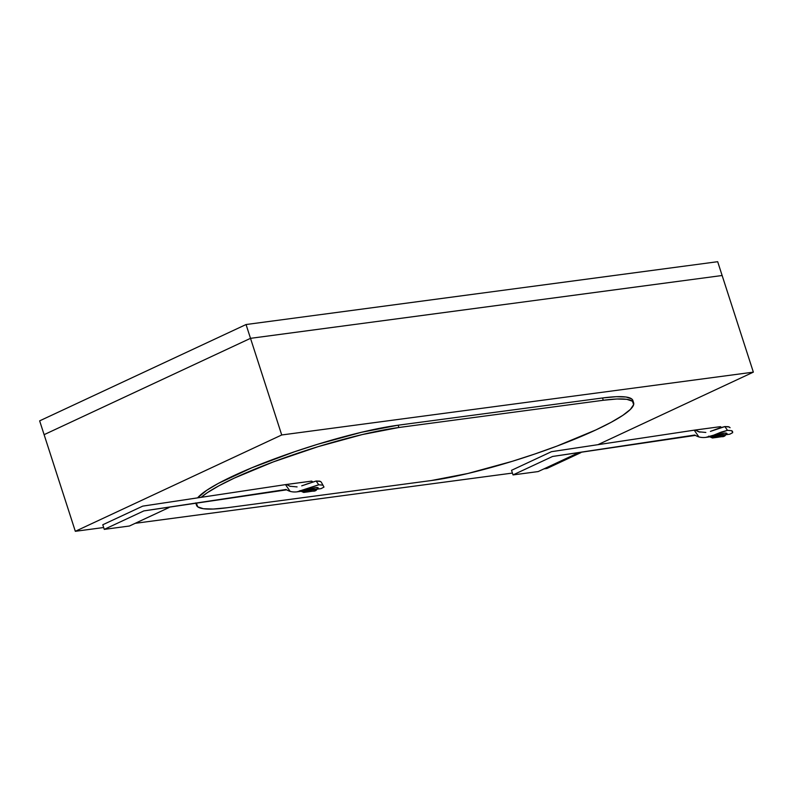 <?xml version="1.0" encoding="UTF-8"?>
<svg xmlns="http://www.w3.org/2000/svg" width="793" height="793" viewBox="0 0 793 793"><rect width="100%" height="100%" fill="white"/><g stroke="black" fill="none" stroke-linecap="round" stroke-linejoin="round"><path stroke-width="1.19" d="M281.723 434.97L75.325 531.3L103.675 527.523L75.325 531.3L44.111 434.663L250.509 338.333L281.723 434.97L75.325 531.3L39.65 420.855L44.111 434.663L250.509 338.333L722.136 275.508L753.35 372.145L281.723 434.97L250.509 338.333L44.111 434.663L250.509 338.333L246.048 324.535L250.509 338.333L722.136 275.508L250.509 338.333L722.136 275.508L717.675 261.7L753.35 372.145L281.723 434.97M135.216 523.321L512.417 473.074L135.216 523.321M543.968 468.871L546.952 468.465L580.882 452.634L546.952 468.465L543.968 468.871M597.922 444.685L753.35 372.145L597.922 444.685M196.396 503.991L196.03 503.486M633.637 402.824A122.291 18.437 -17.9 0 1 562.049 444.169A122.291 18.437 -17.9 0 1 431.263 480.548L226.897 507.768A122.291 18.437 -17.9 0 1 196.515 505.22A122.291 18.437 -17.9 0 1 196.505 503.416L197.715 506.826L203.355 508.719L213.208 509.037L226.897 507.768L431.263 480.548L467.89 473.48L512.04 461.387L534.839 454.002L556.973 446.092L595.87 429.935L611.135 422.312L622.792 415.373L630.405 409.406L633.657 404.628L632.437 401.218L626.797 399.325L616.944 398.998L603.265 400.277L398.889 427.496L398.145 425.197L602.521 397.977L603.265 400.277A122.291 18.437 -17.9 0 1 633.637 402.824L632.893 400.524A122.291 18.437 162.1 0 0 602.521 397.977L603.265 400.277L398.889 427.496L362.262 434.564L318.122 446.657L273.179 461.952L234.292 478.11L219.017 485.732L207.36 492.671L201.174 497.33A122.291 18.437 -17.9 0 1 286.739 457.016A122.291 18.437 -17.9 0 1 398.889 427.496L398.145 425.197A122.291 18.437 162.1 0 0 280.147 456.808A122.291 18.437 162.1 0 0 197.606 497.865L206.616 490.371L218.273 483.433L251.837 467.771L294.57 451.742L317.378 444.358L361.519 432.264L398.145 425.197L602.521 397.977L616.201 396.698L626.054 397.015L631.694 398.919L632.923 400.604M705.839 432.453L698.564 431.769L695.302 430.014L720.411 426.664L721.412 427.368M730.056 427.734L729.193 426.991L724.881 426.575L710.419 431.392M698.95 436.943L698.881 436.923A24.454 18.616 82.4 0 1 694.807 435.03L552.582 456.461L695.392 435.387L552.582 456.461L513.021 474.918L538.169 471.567L577.73 453.11L538.169 471.567L513.021 474.918L511.535 470.318L513.021 474.918L552.582 456.461L694.807 435.03A24.454 18.616 -97.6 0 0 698.881 436.923L694.232 430.173L551.472 451.683L511.535 470.318L551.472 451.683L694.232 430.173L698.881 436.923C703.173 438.123 708.119 437.538 713.71 435.159L705.77 437.389L711.846 436.576L724.445 433.097L727.042 433.533L725.902 434.514M721.194 432.116L713.71 435.159L727.468 430.331L721.194 432.116M725.744 434.733L729.788 434.197L732.732 432.641L731.711 430.718L727.468 430.331L724.881 426.575L727.468 430.331M708.684 436.15L709.517 436.656M720.411 426.664L694.232 430.173L695.302 430.014L699.902 432.185M712.689 437.954L723.702 436.388L712.689 437.954A2.448 2.438 87 0 1 712.461 437.974A2.448 2.438 -93 0 0 712.689 437.954L723.444 436.408M723.702 436.388A2.448 2.438 -93 0 0 725.615 434.871A2.448 2.399 176.3 0 1 727.042 433.533A2.448 2.399 -3.7 0 0 725.615 434.871L725.02 435.347L725.615 434.871A2.448 2.438 87 0 1 723.702 436.388L712.947 437.924M728.39 426.693L724.881 426.575L719.965 427.853L710.478 431.372M731.711 430.718L732.603 431.442M712.927 436.378L718.745 434.633L718.884 435.773C722.889 434.673 725.139 434.376 725.615 434.871L718.884 435.773L718.745 434.633C723.573 432.988 726.338 432.621 727.042 433.533L725.773 434.564M712.818 436.348L713.343 436.299M718.884 435.773L710.429 437.042C711.113 437.567 713.928 437.151 718.884 435.773A2.448 0.615 82 0 1 718.537 437.072A2.448 0.615 -98 0 0 718.884 435.773M709.814 436.646L710.429 437.042M725.526 435.079L725.793 434.524M39.65 420.855L246.048 324.535L717.675 261.7L246.048 324.535L39.65 420.855M297.097 486.902L289.832 486.228L286.551 484.464L311.659 481.123L312.67 481.817M321.314 482.194L320.451 481.45L316.139 481.024L301.717 485.831M316.992 489.182L321.066 488.637L323.99 487.08L322.959 485.167L318.727 484.781L297.028 491.838L303.104 491.036L315.703 487.546L318.3 487.982L317.16 488.974M290.208 491.392L290.139 491.373A24.454 18.616 82.4 0 1 286.065 489.479L143.83 510.91L286.65 489.836L143.83 510.91L104.27 529.377L129.428 526.017L168.988 507.56L129.428 526.017L104.27 529.377L102.783 524.768L104.27 529.377L143.83 510.91L286.065 489.479A24.454 18.616 -97.6 0 0 290.139 491.373L285.49 484.622L142.73 506.132L102.783 524.768L142.73 506.132L285.49 484.622L290.139 491.373C294.421 492.572 299.348 491.997 304.918 489.628L318.727 484.781L316.139 481.024L305.771 484.384M299.932 490.599L300.775 491.105M311.659 481.123L285.49 484.622L286.551 484.464L290.327 486.396M303.937 492.403L314.96 490.837L303.937 492.403A2.448 2.438 87 0 1 303.709 492.423A2.448 2.438 -93 0 0 303.937 492.403L314.96 490.837L303.937 492.403M319.738 481.163L316.139 481.024L318.727 484.781M322.959 485.167L321.234 482.085M306.187 490.312L309.994 489.083L310.132 490.223L307.06 491.026M305.037 491.462L301.677 491.491C302.381 492.017 305.196 491.601 310.132 490.223L309.994 489.083C314.831 487.437 317.596 487.071 318.3 487.982A2.448 2.399 -3.7 0 0 316.873 489.321L310.132 490.223A2.448 0.615 82 0 1 309.785 491.521A2.448 0.615 -98 0 0 310.132 490.223C314.167 489.122 316.407 488.825 316.873 489.321A2.448 2.399 176.3 0 1 318.3 487.982L317.031 489.013M316.278 489.806L316.873 489.321A2.448 2.438 87 0 1 314.96 490.837A2.448 2.438 -93 0 0 316.873 489.321L316.278 489.806M301.072 491.095L301.677 491.491M729.877 427.496L729.193 426.991M196.515 505.22L195.782 502.921M710.449 437.121L712.461 437.974L717.853 437.27C723.612 435.783 722.383 437.964 725.605 434.97M317.051 488.974L316.863 489.43C314.593 492.225 313.433 490.48 309.101 491.719L303.719 492.423L301.707 491.561"/></g></svg>
